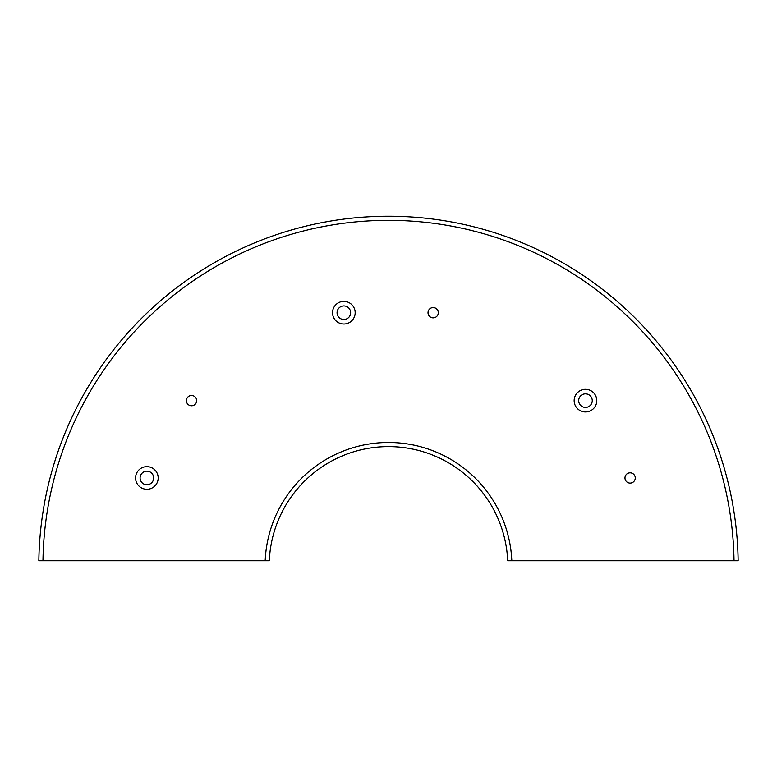 <?xml version="1.0" encoding="UTF-8"?>
<svg xmlns="http://www.w3.org/2000/svg" width="777" height="777" viewBox="0 0 777 777"><rect width="100%" height="100%" fill="white"/><g stroke="black" fill="none" stroke-linecap="round" stroke-linejoin="round"><path stroke-width="1.17" d="M388.5 220.338A345.571 345.571 0 0 0 42.968 560.771L38.85 560.771A349.689 349.689 0 0 1 388.5 216.229A349.689 349.689 0 0 1 738.15 560.771L734.032 560.771A345.571 345.571 0 0 0 388.5 220.338M630.118 472.834A5.138 5.138 0 0 0 624.97 477.972A5.138 5.138 0 0 0 630.118 483.119A5.138 5.138 0 0 0 635.256 477.972A5.138 5.138 0 0 0 630.118 472.834M191.53 395.493A5.138 5.138 0 0 0 186.393 400.641A5.138 5.138 0 0 0 191.53 405.779A5.138 5.138 0 0 0 196.678 400.641A5.138 5.138 0 0 0 191.53 395.493M433.148 307.556A5.138 5.138 0 0 0 428.01 312.694A5.138 5.138 0 0 0 433.148 317.842A5.138 5.138 0 0 0 438.296 312.694A5.138 5.138 0 0 0 433.148 307.556M585.469 389.326A11.315 11.315 0 0 0 574.154 400.641A11.315 11.315 0 0 0 585.469 411.956A11.315 11.315 0 0 0 596.785 400.641A11.315 11.315 0 0 0 585.469 389.326M585.469 393.852A6.789 6.789 0 0 0 578.68 400.641A6.789 6.789 0 0 0 585.469 407.43A6.789 6.789 0 0 0 592.259 400.641A6.789 6.789 0 0 0 585.469 393.852M343.852 301.389A11.315 11.315 0 0 0 332.537 312.694A11.315 11.315 0 0 0 343.852 324.009A11.315 11.315 0 0 0 355.167 312.694A11.315 11.315 0 0 0 343.852 301.389M343.852 305.915A6.789 6.789 0 0 0 337.063 312.694A6.789 6.789 0 0 0 343.852 319.483A6.789 6.789 0 0 0 350.641 312.694A6.789 6.789 0 0 0 343.852 305.915M146.882 466.656A11.315 11.315 0 0 0 135.567 477.972A11.315 11.315 0 0 0 146.882 489.287A11.315 11.315 0 0 0 158.197 477.972A11.315 11.315 0 0 0 146.882 466.656M146.882 471.183A6.789 6.789 0 0 0 140.093 477.972A6.789 6.789 0 0 0 146.882 484.761A6.789 6.789 0 0 0 153.671 477.972A6.789 6.789 0 0 0 146.882 471.183M511.81 560.771L507.692 560.771A119.308 119.308 0 0 0 388.5 446.61A119.308 119.308 0 0 0 269.308 560.771L265.19 560.771A123.417 123.417 0 0 1 388.5 442.492A123.417 123.417 0 0 1 511.81 560.771L734.032 560.771M42.968 560.771L265.19 560.771"/></g></svg>
